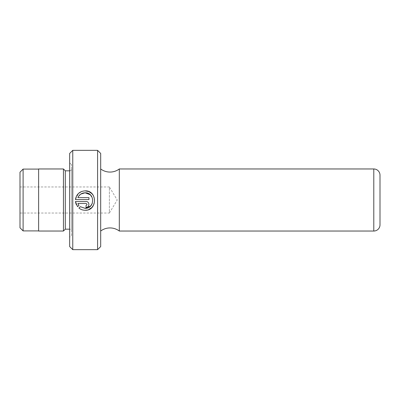 <?xml version="1.0" encoding="UTF-8"?>
<svg xmlns="http://www.w3.org/2000/svg" width="400" height="400" viewBox="0 0 400 400"><rect width="100%" height="100%" fill="white"/><g stroke="black" fill="none" stroke-linecap="round" stroke-linejoin="round"><path stroke-width="0.3" stroke-dasharray="2 1.5" d="M100.69 231.035L100.69 168.965L100.69 231.035M92.255 203.505L92.625 198.765L90.16 194.695M80.74 194.115L77.88 197.645L88.955 197.645L88.955 199.585L75.42 199.585L78.57 193.36M81.585 191.505L85.075 190.855M93.45 195.655L94.695 201.825L91.905 207.445M88.795 209.52L87.03 210.06M119.31 168.965L119.31 231.035M71.515 235.38L71.515 164.62L71.515 235.38L69.655 237.24L69.655 162.76L69.655 237.24M71.515 164.62L69.655 162.76M69.655 229.17L69.655 170.83L69.655 229.17A1.86 1.86 0 0 1 71.515 231.035L71.515 168.965L71.515 231.035M69.655 170.83A1.86 1.86 0 0 0 71.515 168.965M20 186.965L109.38 186.965L109.38 213.035L117.21 200L109.38 186.965L109.38 213.035L20 213.035L20 186.965L20 213.035M38.62 230.91L38.62 169.09L38.62 230.91M63.45 168.965L63.45 231.035M38.62 168.965L38.62 231.035M20 172.195L20 227.805M23.105 230.91L23.105 169.09M65.31 170.83L65.31 229.17M100.69 246.55L100.69 153.45M97.585 150.345L97.585 249.655M72.76 249.655L72.76 150.345M69.655 153.45L69.655 246.55M380 224.83L380 175.17M78.94 205.315L77.56 206.695L76.115 204.28M75.42 201.525L86.045 201.525C89.805 201.365 89.8 207.515 86.045 207.35L86.045 205.41C87.295 204.76 87.295 204.115 86.045 203.47L77.88 203.47M78.935 208.07L80.315 206.69M373.795 168.965L373.795 231.035"/><path stroke-width="0.6" d="M100.69 168.965A15.515 15.515 0 0 0 119.31 168.965L373.795 168.965A6.205 6.205 0 0 1 380 175.17L380 224.83A6.205 6.205 0 0 1 373.795 231.035L119.31 231.035L119.31 168.965M100.69 231.035A15.515 15.515 0 0 1 119.31 231.035M90.16 194.695L85.075 192.795C95.095 192.32 95.08 208.81 85.075 208.32L90.545 206.065M90.57 206.035L92.255 203.505M80.315 206.69L85.075 208.32L80.315 206.69L78.935 208.07C80.72 209.505 82.77 210.235 85.075 210.26C97.585 210.87 97.6 190.26 85.075 190.855C79.635 191.295 76.415 194.205 75.42 199.585L88.955 199.585L88.955 197.645L77.88 197.645C79.29 194.575 81.69 192.955 85.075 192.795L80.74 194.115M78.57 193.36L81.585 191.505M85.075 190.855L88.775 191.59M88.955 191.665L91.925 193.685M91.95 193.71L93.45 195.655M91.905 207.445L88.795 209.52M87.03 210.06L85.075 210.26C82.775 210.235 80.725 209.505 78.935 208.07M20 227.805L20 172.195L23.105 169.09L23.105 230.91L20 227.805M69.655 246.55L69.655 153.45L72.76 150.345L72.76 249.655L69.655 246.55M97.585 150.345L100.69 153.45L100.69 246.55L97.585 249.655L97.585 150.345L72.76 150.345M77.56 206.695L78.94 205.315L77.88 203.47L86.045 203.47C87.295 204.115 87.295 204.76 86.045 205.41L86.045 207.35C89.795 207.52 89.805 201.37 86.045 201.525L75.42 201.525L77.56 206.695M97.585 249.655L72.76 249.655M69.655 170.83L65.31 170.83L63.45 168.965L38.62 168.965L38.62 231.035L63.45 231.035L63.45 168.965M69.655 229.17L65.31 229.17L65.31 170.83M65.31 229.17L63.45 231.035M38.62 169.09L23.105 169.09M38.62 230.91L23.105 230.91M76.115 204.28L75.42 201.525M77.88 203.47L78.94 205.315M373.795 231.035L373.795 168.965"/></g></svg>
